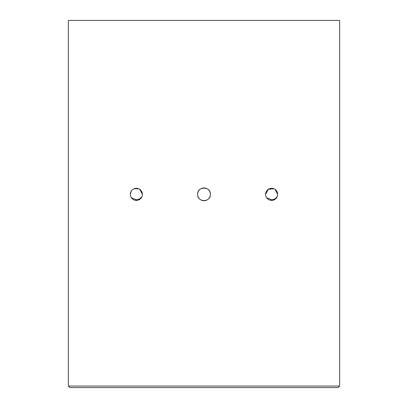 <?xml version="1.0" encoding="UTF-8"?>
<svg xmlns="http://www.w3.org/2000/svg" width="408" height="408" viewBox="0 0 408 408"><rect width="100%" height="100%" fill="white"/><g stroke="black" fill="none" stroke-linecap="round" stroke-linejoin="round"><path stroke-width="0.61" d="M210.39 194.335A6.39 6.39 0 0 0 204 187.945A6.39 6.39 0 0 0 197.61 194.335A6.39 6.39 0 0 0 204 200.726A6.39 6.39 0 0 0 210.39 194.335C210.788 186.104 197.222 186.074 197.61 194.335C197.212 202.582 210.783 202.582 210.39 194.335M131.34 190.975L130.32 194.335A6.038 6.038 0 0 1 136.359 188.297A6.038 6.038 0 0 1 142.397 194.335L139.714 189.317M138.674 188.761L134.048 188.756M273.957 188.761L268.291 189.312L265.603 194.335A6.038 6.038 0 0 1 271.641 188.297A6.038 6.038 0 0 1 277.68 194.335L274.997 189.317M142.28 195.519L142.397 194.335A6.038 6.038 0 0 1 136.359 200.374A6.038 6.038 0 0 1 130.32 194.335L130.433 195.519M277.562 195.519L277.68 194.335A6.038 6.038 0 0 1 271.641 200.374A6.038 6.038 0 0 1 265.603 194.335L265.72 195.519M339.67 386.055L339.67 20.4L68.33 20.4L68.33 386.055L339.67 386.055L338.125 387.6L69.875 387.6L68.33 386.055M140.622 198.609L135.181 200.262M275.91 198.609L270.463 200.262M266.618 197.691L272.819 200.262M273.952 199.92L277.221 196.646M131.335 197.691L137.537 200.262M138.669 199.92L141.938 196.646"/></g></svg>
